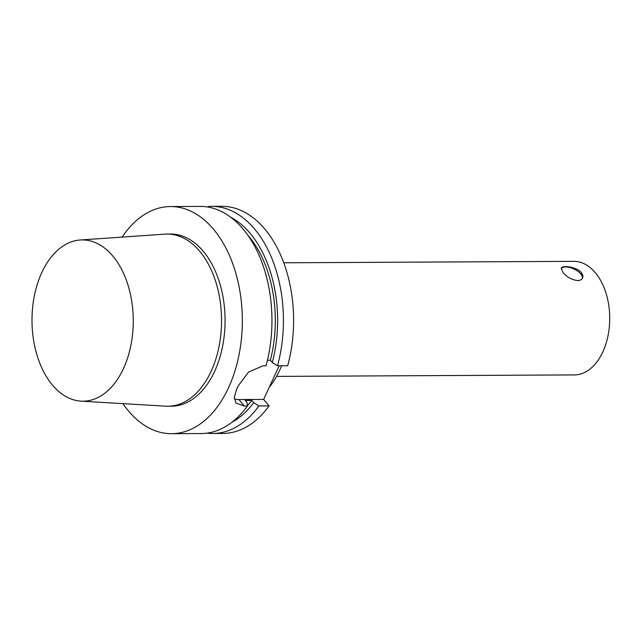 <?xml version="1.0" encoding="UTF-8"?>
<svg xmlns="http://www.w3.org/2000/svg" width="640" height="640" viewBox="0 0 640 640"><rect width="100%" height="100%" fill="white"/><g stroke="black" fill="none" stroke-linecap="round" stroke-linejoin="round"><path stroke-width="0.96" d="M581.272 272.568C582.856 274.52 583.28 276.336 582.568 278.016C581.76 279.632 580.12 280.48 577.64 280.56C571.912 279.84 567.056 277.208 563.064 272.664L561.328 268.2C562.216 265 576.536 266.808 581.272 272.568M582.336 278.424A11.696 5.44 24.8 0 0 573.944 268.992A11.696 5.44 24.8 0 0 561.208 268.568M267.44 360.248L270.352 360.24L272.272 362.496L277.504 365.776A113.576 71.32 89.7 0 0 211.56 206.352A113.576 71.32 89.7 0 0 208.632 206.464L208.08 207.088M279.176 365.768L263.624 399.432L269.12 405.888L258.952 405.936L253.712 402.648L251.792 400.392L245.168 400.424L247.088 402.688L247.464 405.992A113.576 71.32 89.7 0 1 201.2 433.552L171.584 433.696A113.576 71.32 89.7 0 1 122.936 403.632M247.464 405.992L244.368 406.008L235.968 403.016L234.28 397.344L236.52 389.488A113.576 71.32 -90.3 0 0 238.208 385.832L248.608 372.032L262.928 365.848L266.024 365.84A113.576 71.32 89.7 0 0 242.808 228.712A113.576 71.32 89.7 0 0 200.08 206.408L170.464 206.552A113.576 71.32 89.7 0 1 213.192 228.856A113.576 71.32 89.7 0 1 238.888 355.544A113.576 71.32 89.7 0 1 171.584 433.696M122.112 237.096A113.576 71.32 89.7 0 1 170.464 206.552M251.792 400.392A104.488 65.616 89.7 0 1 247.432 405.696M253.712 402.648A108.176 67.928 89.7 0 1 231.744 422.416M258.952 405.936A113.576 71.32 89.7 0 1 212.68 433.496A113.576 71.32 89.7 0 1 206.936 433.152M269.12 405.888A113.576 71.32 89.7 0 1 222.848 433.448L212.68 433.496M263.624 399.432L238.872 399.552A22.712 14.176 -40.4 0 1 234.312 398.864M277.504 365.776L287.672 365.728A113.576 71.32 89.7 0 0 221.728 206.304L211.56 206.352M230.728 217.24A108.176 67.928 89.7 0 1 272.272 362.496M112.576 255.76A80.64 50.64 89.7 0 1 130.496 347.256A80.64 50.64 89.7 0 1 80.992 401.144A80.64 50.64 89.7 0 1 32 320.816A80.64 50.64 89.7 0 1 80.192 240A80.64 50.64 89.7 0 1 112.576 255.76M80.192 240L164.88 234.136A86.088 54.064 89.7 0 1 167.064 234.056A86.088 54.064 89.7 0 1 199.456 250.96A86.088 54.064 89.7 0 1 218.936 346.992A86.088 54.064 89.7 0 1 167.912 406.232A86.088 54.064 89.7 0 1 165.728 406.176L80.992 401.144M167.064 234.056L170.6 234.04A86.088 54.064 89.7 0 1 202.992 250.944A86.088 54.064 89.7 0 1 222.464 346.976A86.088 54.064 89.7 0 1 171.448 406.216L167.912 406.232M247.888 235.264A104.488 65.616 89.7 0 1 270.352 360.24M281.6 365.76A85.176 53.488 89.7 0 1 269.192 387.384M283.768 262.784L573.784 261.352A56.784 35.656 89.7 0 1 595.152 272.504A56.784 35.656 89.7 0 1 608 335.848A56.784 35.656 89.7 0 1 574.344 374.92L276.576 376.392M238.872 399.552L244.368 406.008"/></g></svg>

